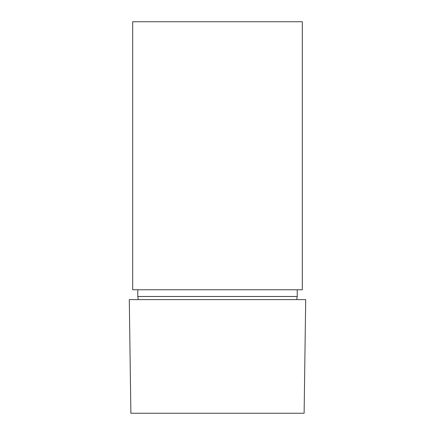 <?xml version="1.0" encoding="UTF-8"?>
<svg xmlns="http://www.w3.org/2000/svg" width="435" height="435" viewBox="0 0 435 435"><rect width="100%" height="100%" fill="white"/><g stroke="black" fill="none" stroke-linecap="round" stroke-linejoin="round"><path stroke-width="0.65" d="M302.314 21.75L132.686 21.75L132.686 289.77L302.314 289.77L302.314 21.75M305.707 299.606L129.293 299.606L130.881 413.25L304.119 413.25L305.707 299.606M138.259 299.606L137.775 296.501L297.225 296.501L297.225 289.77M296.741 299.606L297.225 296.501M137.775 296.501L137.775 289.77"/></g></svg>
